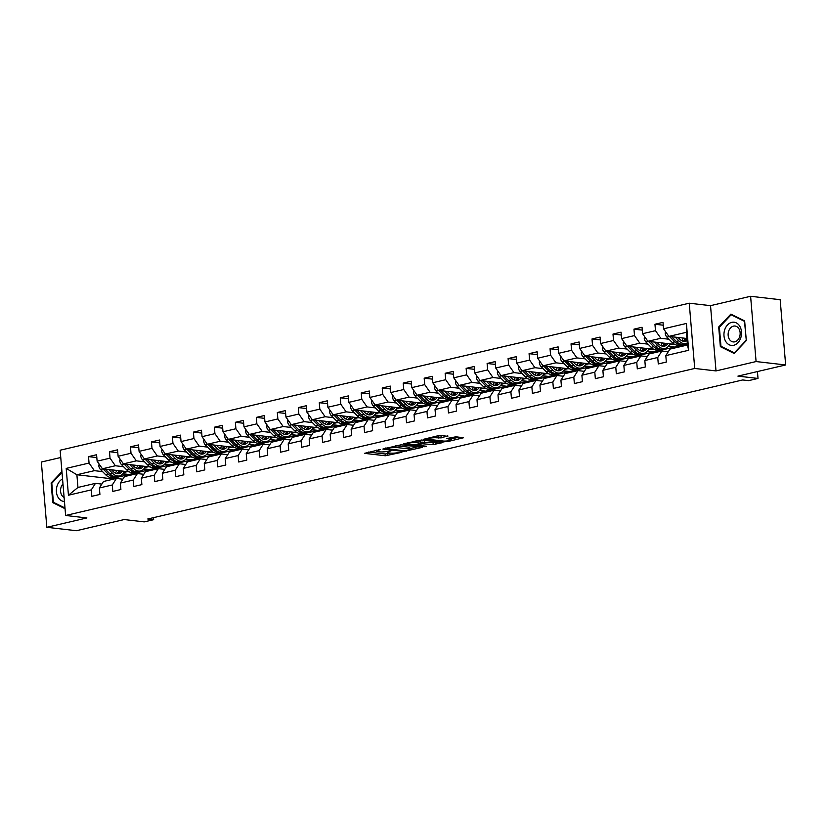 <?xml version="1.0" encoding="UTF-8"?>
<svg xmlns="http://www.w3.org/2000/svg" width="827" height="827" viewBox="0 0 827 827"><rect width="100%" height="100%" fill="white"/><g stroke="black" fill="none" stroke-linecap="round" stroke-linejoin="round"><path stroke-width="1.24" d="M380.379 449.506L364.459 453.351L385.351 455.76L401.86 452.307L398.418 452.545A5.644 0.972 175.2 0 1 390.478 453.103L388.742 452.907A5.644 0.972 175.2 0 1 387.336 452.39A5.644 0.972 175.2 0 1 389.248 451.49L391.171 450.756L387.625 451.294A5.644 0.972 175.2 0 1 379.686 451.852L377.949 451.656A5.644 0.972 175.2 0 1 376.543 451.139A5.644 0.972 175.2 0 1 378.456 450.239L380.379 449.506M447.841 436.315L439.664 435.374L423.486 439.292L447.304 441.69L463.471 437.762L455.956 436.79L446.807 438.517L450.157 439.364A4.714 0.806 175.2 0 1 451.335 439.799A4.714 0.806 175.2 0 1 448.317 440.812A4.714 0.806 175.2 0 1 443.096 441.018L429.347 439.437A4.714 0.806 175.2 0 1 428.169 439.003A4.714 0.806 175.2 0 1 431.187 437.99A4.714 0.806 175.2 0 1 436.408 437.783L441.184 437.876L447.81 435.85M60.753 457.507L41.35 462.035L46.829 527.306L76.394 530.717L124.133 519.552L144.239 521.878L153.657 519.676L147.744 518.994L742.687 379.955L748.6 380.637L758.018 378.446L757.439 371.561M756.085 361.554L750.606 296.283L710.527 305.649L716.006 370.92L756.085 361.554L785.65 364.965L737.911 376.12L758.018 378.446M716.006 370.92L694.721 368.46L65.622 515.479L60.144 450.219L689.242 303.199L694.721 368.46M46.829 527.306L86.907 517.94L65.622 515.479M401.095 444.792L382.87 449.051L403.772 451.459L422.421 447.355L401.095 444.792M403.555 443.81L421.615 439.995L442.952 442.559L433.203 444.575L422.246 443.779L417.232 445.091L426.494 446.27L424.644 446.704L403.555 443.81M750.606 296.283L780.171 299.694L785.65 364.965M663.254 325.207L654.953 324.246L655.491 330.686L642.579 333.705L642.041 327.265L633.968 329.156L634.505 335.586L621.604 338.605L621.056 332.175L612.993 334.056L613.531 340.497L600.619 343.515L600.082 337.075L592.008 338.956L592.556 345.397L579.644 348.415L579.096 341.975L571.033 343.856L571.571 350.297L558.659 353.315L558.122 346.875L550.048 348.767L550.596 355.207L537.684 358.215L537.147 351.785L529.073 353.667L529.611 360.107L516.699 363.125L516.162 356.685L508.098 358.567L508.636 365.007L495.724 368.025L495.187 361.585L487.113 363.477L487.661 369.907L474.75 372.925L474.202 366.485L466.139 368.377L466.676 374.817L453.765 377.825L453.227 371.395L445.153 373.277L445.701 379.717L432.79 382.736L432.252 376.295L424.179 378.177L424.716 384.617L411.805 387.636L411.267 381.195L403.204 383.087L403.741 389.517L390.83 392.536L390.292 386.095L382.219 387.987L382.756 394.427L369.855 397.446L369.307 391.006L361.244 392.887L361.781 399.327L348.87 402.346L348.332 395.906L340.259 397.787L340.807 404.227L327.895 407.246L327.347 400.806L319.284 402.697L319.822 409.127L306.91 412.146L306.372 405.706L298.299 407.597L298.847 414.038L285.935 417.056L285.398 410.616L277.324 412.497L277.862 418.938L264.95 421.956L264.413 415.516L256.349 417.397L256.887 423.837L243.975 426.856L243.438 420.416L235.364 422.308L235.912 428.748L223.001 431.756L222.453 425.326L214.389 427.208L214.927 433.648L202.015 436.666L201.478 430.226L193.404 432.107L193.952 438.548L181.041 441.566L180.503 435.126L172.429 437.007L172.967 443.448L160.056 446.466L159.518 440.026L151.455 441.918L151.992 448.358L139.081 451.366L138.543 444.936L130.47 446.818L131.007 453.258L118.106 456.277L117.558 449.836L109.495 451.718L110.032 458.158L97.121 461.177L96.583 454.736L88.51 456.628L89.058 463.058L66.191 468.402L68.445 495.218L77.955 487.454L95.446 483.361L101.845 484.105M654.953 324.246L663.016 322.365L663.554 328.805L686.42 323.46L688.674 350.276L665.807 355.61L666.355 362.05L658.282 363.942L657.744 357.502L644.833 360.52L645.37 366.961L637.307 368.842L636.759 362.402L623.847 365.42L624.395 371.861L616.322 373.742L615.784 367.302L602.873 370.32L603.41 376.761L595.347 378.652L594.799 372.212L581.898 375.231L582.435 381.66L574.362 383.552L573.824 377.112L560.913 380.131L561.45 386.571L553.387 388.452L552.849 382.012L539.938 385.031L540.476 391.471L532.402 393.352L531.864 386.912L518.953 389.93L519.501 396.371L511.427 398.263L510.89 391.822L497.978 394.841L498.516 401.271L490.452 403.162L489.904 396.722L476.993 399.741L477.541 406.181L469.467 408.062L468.93 401.622L456.018 404.641L456.556 411.081L448.492 412.962L447.945 406.533L435.043 409.541L435.581 415.981L427.507 417.873L426.97 411.433L414.058 414.451L414.596 420.881L406.533 422.773L405.995 416.332L393.083 419.351L393.621 425.791L385.558 427.673L385.01 421.232L372.098 424.251L372.646 430.691L364.573 432.573L364.035 426.143L351.124 429.151L351.661 435.591L343.598 437.483L343.05 431.043L330.149 434.061L330.686 440.502L322.613 442.383L322.075 435.943L309.164 438.961L309.701 445.402L301.638 447.283L301.1 440.843L288.189 443.861L288.726 450.301L280.653 452.183L280.115 445.753L267.204 448.772L267.752 455.201L259.678 457.093L259.14 450.653L246.229 453.672L246.766 460.112L238.703 461.993L238.155 455.553L225.244 458.572L225.792 465.012L217.718 466.893L217.181 460.453L204.269 463.471L204.807 469.912L196.743 471.803L196.195 465.363L183.294 468.382L183.832 474.812L175.758 476.703L175.221 470.263L162.309 473.282L162.847 479.722L154.783 481.603L154.246 475.163L141.334 478.182L141.872 484.622L133.809 486.503L133.261 480.073L120.349 483.082L120.897 489.522L112.823 491.414L112.286 484.973L99.374 487.992L99.912 494.422L91.849 496.314L91.301 489.873L68.445 495.218M674.811 344.414L647.903 341.303L660.814 338.295L669.012 339.235M679.753 344.983L682.192 345.262L687.351 344.063M668.278 351.733L661.879 350.989L648.968 354.008L644.833 360.52M660.814 338.295L655.491 330.686M647.903 341.303L642.579 333.705M657.744 357.502L661.879 350.989M653.826 349.314L626.918 346.213L639.829 343.195L648.027 344.135M668.237 346.472L674.129 347.154L661.218 350.162L658.778 349.883M647.303 356.633L640.904 355.889L627.993 358.908L623.847 365.42M639.829 343.195L634.505 335.586M626.918 346.213L621.604 338.605M636.759 362.402L640.904 355.889M632.851 354.214L605.943 351.113L618.854 348.095L627.052 349.046M647.252 351.372L653.144 352.054L640.243 355.072L637.793 354.783M626.318 361.533L619.919 360.799L607.008 363.818L602.873 370.32M618.854 348.095L613.531 340.497M605.943 351.113L600.619 343.515M615.784 367.302L619.919 360.799M611.866 359.125L584.968 356.013L597.88 352.995L606.067 353.946M626.277 356.272L632.169 356.954L619.258 359.972L616.818 359.693M605.343 366.433L598.944 365.699L586.033 368.718L581.898 375.231M597.88 352.995L592.556 345.397M584.968 356.013L579.644 348.415M594.799 372.212L598.944 365.699M590.891 364.025L563.983 360.913L576.895 357.905L585.092 358.846M605.302 361.182L611.194 361.854L598.283 364.872L595.843 364.593M584.358 371.344L577.959 370.599L565.048 373.618L560.913 380.131M576.895 357.905L571.571 350.297M563.983 360.913L558.659 353.315M573.824 377.112L577.959 370.599M569.917 368.925L543.008 365.823L555.92 362.805L564.117 363.746M584.317 366.082L590.209 366.764L577.298 369.783L574.858 369.493M563.383 376.244L556.984 375.499L544.073 378.518L539.938 385.031M555.92 362.805L550.596 355.207M543.008 365.823L537.684 358.215M552.849 382.012L556.984 375.499M548.932 373.825L522.023 370.723L534.935 367.705L543.132 368.656M563.342 370.982L569.234 371.664L556.323 374.683L553.883 374.404M542.409 381.144L535.999 380.41L523.098 383.428L518.953 389.93M534.935 367.705L529.611 360.107M522.023 370.723L516.699 363.125M531.864 386.912L535.999 380.41M527.957 378.735L501.048 375.623L513.96 372.605L522.157 373.556M542.357 375.882L548.249 376.564L535.338 379.583L532.898 379.304M521.423 386.044L515.025 385.31L502.113 388.328L497.978 394.841M513.96 372.605L508.636 365.007M501.048 375.623L495.724 368.025M510.89 391.822L515.025 385.31M506.972 383.635L480.073 380.534L492.975 377.515L501.172 378.456M521.382 380.792L527.275 381.464L514.363 384.483L511.923 384.204M500.449 390.954L494.05 390.21L481.138 393.228L476.993 399.741M492.975 377.515L487.661 369.907M480.073 380.534L474.75 372.925M489.904 396.722L494.05 390.21M485.997 388.535L459.088 385.434L472 382.415L480.198 383.356M500.407 385.692L506.3 386.374L493.388 389.393L490.949 389.103M479.464 395.854L473.065 395.12L460.153 398.128L456.018 404.641M472 382.415L466.676 374.817M459.088 385.434L453.765 377.825M468.93 401.622L473.065 395.12M465.022 393.435L438.114 390.334L451.025 387.315L459.212 388.266M479.422 390.592L485.315 391.274L472.403 394.293L469.963 394.014M458.489 400.754L452.09 400.02L439.178 403.038L435.043 409.541M451.025 387.315L445.701 379.717M438.114 390.334L432.79 382.736M447.945 406.533L452.09 400.02M444.037 398.345L417.128 395.234L430.04 392.215L438.238 393.166M458.447 395.492L464.34 396.174L451.428 399.193L448.989 398.914M437.514 405.664L431.105 404.92L418.193 407.938L414.058 414.451M430.04 392.215L424.716 384.617M417.128 395.234L411.805 387.636M426.97 411.433L431.105 404.92M423.062 403.245L396.154 400.144L409.065 397.125L417.263 398.066M437.462 400.402L443.355 401.085L430.443 404.093L428.004 403.814M416.529 410.564L410.13 409.82L397.218 412.838L393.083 419.351M409.065 397.125L403.741 389.517M396.154 400.144L390.83 392.536M405.995 416.332L410.13 409.82M402.077 408.145L375.169 405.044L388.08 402.025L396.278 402.966M416.488 405.302L422.38 405.985L409.468 409.003L407.029 408.714M395.554 415.464L389.155 414.73L376.244 417.738L372.098 424.251M388.08 402.025L382.756 394.427M375.169 405.044L369.855 397.446M385.01 421.232L389.155 414.73M381.102 413.045L354.194 409.944L367.105 406.925L375.303 407.876M395.502 410.202L401.395 410.885L388.494 413.903L386.044 413.624M374.569 420.364L368.17 419.63L355.259 422.649L351.124 429.151M367.105 406.925L361.781 399.327M354.194 409.944L348.87 402.346M364.035 426.143L368.17 419.63M360.117 417.955L333.219 414.844L346.131 411.836L354.318 412.776M374.528 415.113L380.42 415.785L367.508 418.803L365.069 418.524M353.594 425.274L347.195 424.53L334.284 427.549L330.149 434.061M346.131 411.836L340.807 404.227M333.219 414.844L327.895 407.246M343.05 431.043L347.195 424.53M339.142 422.855L312.234 419.754L325.145 416.736L333.343 417.676M353.553 420.013L359.445 420.695L346.534 423.703L344.094 423.424M332.609 430.174L326.21 429.43L313.299 432.449L309.164 438.961M325.145 416.736L319.822 409.127M312.234 419.754L306.91 412.146M322.075 435.943L326.21 429.43M318.168 427.755L291.259 424.654L304.171 421.636L312.368 422.587M332.568 424.913L338.46 425.595L325.549 428.613L323.109 428.324M311.634 435.074L305.235 434.34L292.324 437.359L288.189 443.861M304.171 421.636L298.847 414.038M291.259 424.654L285.935 417.056M301.1 440.843L305.235 434.34M297.182 432.655L270.274 429.554L283.185 426.536L291.383 427.487M311.593 429.813L317.485 430.495L304.574 433.513L302.134 433.234M290.659 439.974L284.25 439.24L271.349 442.259L267.204 448.772M283.185 426.536L277.862 418.938M270.274 429.554L264.95 421.956M280.115 445.753L284.25 439.24M276.208 437.566L249.299 434.454L262.211 431.446L270.408 432.387M290.608 434.723L296.5 435.395L283.589 438.413L281.149 438.134M269.674 444.885L263.275 444.14L250.364 447.159L246.229 453.672M262.211 431.446L256.887 423.837M249.299 434.454L243.975 426.856M259.14 450.653L263.275 444.14M255.223 442.466L228.324 439.364L241.226 436.346L249.423 437.287M269.633 439.623L275.525 440.305L262.614 443.313L260.174 443.034M248.7 449.785L242.301 449.04L229.389 452.059L225.244 458.572M241.226 436.346L235.912 428.748M228.324 439.364L223.001 431.756M238.155 455.553L242.301 449.04M234.248 447.366L207.339 444.264L220.251 441.246L228.448 442.197M248.658 444.523L254.551 445.205L241.639 448.224L239.199 447.945M227.714 454.685L221.316 453.951L208.404 456.969L204.269 463.471M220.251 441.246L214.927 433.648M207.339 444.264L202.015 436.666M217.181 460.453L221.316 453.951M213.273 452.276L186.364 449.164L199.276 446.146L207.463 447.097M227.673 449.423L233.565 450.105L220.654 453.124L218.214 452.845M206.74 459.585L200.341 458.851L187.429 461.869L183.294 468.382M199.276 446.146L193.952 438.548M186.364 449.164L181.041 441.566M196.195 465.363L200.341 458.851M192.288 457.176L165.379 454.075L178.291 451.056L186.488 451.997M206.698 454.333L212.591 455.005L199.679 458.024L197.239 457.745M185.765 464.495L179.356 463.751L166.444 466.769L162.309 473.282M178.291 451.056L172.967 443.448M165.379 454.075L160.056 446.466M175.221 470.263L179.356 463.751M171.313 462.076L144.405 458.975L157.316 455.956L165.514 456.897M185.713 459.233L191.606 459.915L178.694 462.934L176.254 462.644M164.78 469.395L158.381 468.661L145.469 471.669L141.334 478.182M157.316 455.956L151.992 448.358M144.405 458.975L139.081 451.366M154.246 475.163L158.381 468.661M150.328 466.976L123.419 463.875L136.331 460.856L144.529 461.807M164.738 464.133L170.631 464.815L157.719 467.834L155.28 467.555M143.805 474.295L137.396 473.561L124.495 476.579L120.349 483.082M136.331 460.856L131.007 453.258M123.419 463.875L118.106 456.277M133.261 480.073L137.396 473.561M129.353 471.886L102.445 468.775L115.356 465.756L123.554 466.707M143.753 469.033L149.646 469.715L136.744 472.734L134.294 472.455M122.82 479.195L116.421 478.461L103.509 481.479L99.374 487.992M115.356 465.756L110.032 458.158M102.445 468.775L97.121 461.177M112.286 484.973L116.421 478.461M122.778 473.943L128.671 474.615L111.19 478.709L76.89 474.75L94.371 470.666L102.569 471.607M94.371 470.666L89.058 463.058M77.955 487.454L76.89 474.75L66.191 468.402M91.301 489.873L95.446 483.361M710.527 305.649L689.242 303.199M153.657 519.676L153.481 517.65M111.19 478.709L111.273 479.67M665.807 355.61L669.942 349.108L687.433 345.024L686.358 332.32L668.878 336.403L686.886 338.481M674.129 347.154L681.686 345.2M653.144 352.054L660.701 350.11M632.169 356.954L639.726 355.01M611.194 361.854L618.741 359.91M590.209 366.764L597.766 364.81M569.234 371.664L576.781 369.721M548.249 376.564L555.806 374.621M527.275 381.464L534.831 379.521M506.3 386.374L513.846 384.431M485.315 391.274L492.871 389.331M464.34 396.174L471.886 394.231M443.355 401.085L450.911 399.131M422.38 405.985L429.937 404.041M401.395 410.885L408.952 408.941M380.42 415.785L387.977 413.841M359.445 420.695L366.992 418.741M338.46 425.595L346.017 423.651M317.485 430.495L325.032 428.551M296.5 435.395L304.057 433.451M275.525 440.305L283.082 438.351M254.551 445.205L262.097 443.262M233.565 450.105L241.122 448.162M212.591 455.005L220.137 453.062M191.606 459.915L199.162 457.972M170.631 464.815L178.187 462.872M149.646 469.715L157.202 467.772M128.671 474.615L136.228 472.672M688.674 350.276L687.433 345.024M686.358 332.32L686.42 323.46M668.878 336.403L663.554 328.805M123.843 472.475L127.358 471.648M128.661 474.44L122.923 473.778M96.821 457.579L88.51 456.628M117.796 452.679L109.495 451.718M149.635 469.54L143.898 468.878M144.828 467.565L148.333 466.748M138.781 447.779L130.47 446.818M170.61 464.64L164.873 463.978M165.803 462.665L169.318 461.848M159.756 442.869L151.455 441.918M191.595 459.74L185.858 459.078M186.778 457.765L190.293 456.949M180.741 437.969L172.429 437.007M212.57 454.829L206.833 454.168M207.763 452.865L211.267 452.038M201.716 433.069L193.404 432.107M233.555 449.929L227.818 449.268M228.738 447.955L232.253 447.138M222.69 428.169L214.389 427.208M254.53 445.029L248.793 444.368M249.723 443.055L253.227 442.238M243.676 423.259L235.364 422.308M275.505 440.129L269.767 439.468M270.698 438.155L274.213 437.328M264.65 418.359L256.349 417.397M296.49 435.219L290.753 434.557M291.683 433.255L295.187 432.428M285.635 413.459L277.324 412.497M317.465 430.319L311.727 429.658M312.658 428.345L316.162 427.528M306.61 408.559L298.299 407.597M338.45 425.419L332.712 424.758M333.632 423.445L337.147 422.628M327.595 403.648L319.284 402.697M359.425 420.519L353.687 419.847M354.618 418.545L358.122 417.718M348.57 398.748L340.259 397.787M380.41 415.609L374.672 414.947M375.592 413.645L379.107 412.818M369.545 393.848L361.244 392.887M401.384 410.709L395.647 410.047M396.578 408.734L400.082 407.918M390.53 388.948L382.219 387.987M422.359 405.809L416.622 405.147M417.552 403.834L421.067 403.018M411.505 384.038L403.204 383.087M443.344 400.899L437.607 400.237M438.527 398.934L442.042 398.107M432.49 379.138L424.179 378.177M464.319 395.999L458.582 395.337M459.512 394.024L463.017 393.207M453.465 374.238L445.153 373.277M485.304 391.099L479.567 390.437M480.487 389.124L484.002 388.308M474.44 369.328L466.139 368.377M506.279 386.199L500.542 385.537M501.472 384.224L504.977 383.408M495.425 364.428L487.113 363.477M527.254 381.288L521.517 380.627M522.447 379.324L525.962 378.497M516.399 359.528L508.098 358.567M548.239 376.388L542.502 375.727M543.432 374.414L546.936 373.597M537.385 354.628L529.073 353.667M569.214 371.488L563.476 370.827M564.407 369.514L567.911 368.697M558.359 349.718L550.048 348.767M590.199 366.588L584.462 365.927M585.382 364.614L588.896 363.787M579.345 344.818L571.033 343.856M611.174 361.678L605.436 361.017M606.367 359.714L609.871 358.887M600.319 339.918L592.008 338.956M632.159 356.778L626.421 356.117M627.342 354.804L630.856 353.987M621.294 335.018L612.993 334.056M653.134 351.878L647.396 351.217M648.327 349.904L651.831 349.087M642.279 330.107L633.968 329.156M674.108 346.978L668.371 346.306M669.301 345.004L672.816 344.177M61.932 471.576L51.129 482.999L52.783 502.661L65.054 508.698M744.651 320.928L730.851 314.136L718.694 326.996L720.348 346.647L734.149 353.449L746.305 340.59L744.651 320.928M54.572 502.868L52.783 502.661M51.936 483.092L51.129 482.999M722.136 346.854L720.348 346.647M719.5 327.089L718.694 326.996M368.304 452.049L385.206 453.992L390.675 453.124M409.841 448.647L417.997 446.735M386.106 448.451L404.341 450.88L407.99 450.312A5.644 0.972 175.2 0 0 409.903 449.402A5.644 0.972 175.2 0 0 408.497 448.896L395.968 447.448A5.644 0.972 175.2 0 0 388.028 448.007L386.106 448.451L386.064 447.893M409.903 449.402L409.747 447.645A5.644 0.972 175.2 0 0 408.352 447.128L408.497 448.896M395.626 445.66A5.644 0.972 175.2 0 1 395.813 445.681L408.352 447.128M438.517 441.938L435.54 442.641L435.684 444.399M421.129 442.238L435.54 442.641M415.94 442.59A4.714 0.806 175.2 0 0 410.719 442.786A4.714 0.806 175.2 0 0 407.701 443.81A4.714 0.806 175.2 0 0 408.879 444.233L416.198 444.616L421.222 443.303L415.94 442.59L415.805 440.946M421.222 443.303L420.633 441.38L420.788 443.148M416.157 440.863L420.633 441.38M436.677 436.067L444.016 435.415M451.335 439.799L451.18 438.031A4.714 0.806 175.2 0 0 450.457 437.669M451.263 438.961L459.047 437.142M99.147 464.071L98.754 465.518A4.766 3.05 76.8 0 0 100.491 469.498L105.722 474.791A13.749 8.797 76.8 0 0 112.865 477.468L115.418 476.869A13.749 8.797 76.8 0 0 116.204 476.621M115.377 473.085A11.413 7.298 76.8 0 0 116.71 470.418M108.771 469.509L112.441 473.22A13.749 8.797 76.8 0 0 119.584 475.887A13.749 8.797 76.8 0 0 124.422 471.318M111.573 469.829L113.123 471.4A11.413 7.298 76.8 0 0 119.057 473.613A11.413 7.298 76.8 0 0 122.406 471.08M102.982 468.837A4.766 3.05 76.8 0 0 103.044 468.909L108.275 474.191A13.749 8.797 76.8 0 0 115.418 476.869M118.954 470.687A11.413 7.298 -103.2 0 1 116.855 473.613M119.584 475.887L117.031 476.486A13.749 8.797 -103.2 0 1 109.888 473.809L105.225 469.095M117.734 473.737A11.413 7.298 76.8 0 0 120.318 470.842M62.552 478.967A11.681 8.746 -83.4 0 0 57.115 485.862A11.681 8.746 -83.4 0 0 64.444 501.472M62.966 483.929A8.001 5.985 -83.4 0 0 61.064 487.268A8.001 5.985 -83.4 0 0 64.103 497.461M64.992 507.995L53.393 502.289L51.801 483.237L62.004 472.434M731.771 322.354A11.681 8.746 -83.4 0 0 723.997 335.865A11.681 8.746 -83.4 0 0 733.704 345.283A11.681 8.746 -83.4 0 0 741.478 331.772A11.681 8.746 -83.4 0 0 731.771 322.354M733.477 326.127A8.001 5.985 -83.4 0 0 728.122 334.335A8.001 5.985 -83.4 0 0 733.218 341.923A8.001 5.985 -83.4 0 0 734.8 341.83A8.001 5.985 -83.4 0 0 740.155 333.622A8.001 5.985 -83.4 0 0 735.058 326.034A8.001 5.985 -83.4 0 0 733.477 326.127M746.109 340.404L734.335 352.86L720.958 346.275L719.366 327.234L731.14 314.777L744.507 321.362L746.285 340.424M732.453 314.922L731.14 314.777M120.122 459.171L119.729 460.618A4.766 3.05 76.8 0 0 121.466 464.598L126.696 469.881A13.749 8.797 76.8 0 0 133.84 472.558L136.393 471.959A13.749 8.797 76.8 0 0 137.189 471.71M136.362 468.175A11.413 7.298 76.8 0 0 137.685 465.518M129.756 464.609L133.416 468.309A13.749 8.797 76.8 0 0 140.559 470.987A13.749 8.797 76.8 0 0 145.407 466.407M132.558 464.929L134.098 466.49A11.413 7.298 76.8 0 0 140.032 468.713A11.413 7.298 76.8 0 0 143.381 466.18M123.957 463.937A4.766 3.05 76.8 0 0 124.019 463.999L129.25 469.291A13.749 8.797 76.8 0 0 136.393 471.959M139.928 465.777A11.413 7.298 -103.2 0 1 137.83 468.713M140.559 470.987L138.006 471.586A13.749 8.797 -103.2 0 1 130.862 468.909L126.2 464.195M138.709 468.837A11.413 7.298 76.8 0 0 141.303 465.942M141.107 454.261L140.714 455.708A4.766 3.05 76.8 0 0 142.451 459.698L147.671 464.981A13.749 8.797 76.8 0 0 154.814 467.658L157.378 467.059A13.749 8.797 76.8 0 0 158.164 466.81M157.337 463.275A11.413 7.298 76.8 0 0 158.67 460.618M150.731 459.698L154.401 463.409A13.749 8.797 76.8 0 0 161.544 466.087A13.749 8.797 76.8 0 0 166.382 461.507M153.533 460.029L155.083 461.59A11.413 7.298 76.8 0 0 161.007 463.813A11.413 7.298 76.8 0 0 164.366 461.28M144.942 459.037A4.766 3.05 76.8 0 0 145.004 459.099L150.235 464.381A13.749 8.797 76.8 0 0 157.378 467.059M160.903 460.877A11.413 7.298 -103.2 0 1 158.815 463.813M161.544 466.087L158.991 466.686A13.749 8.797 -103.2 0 1 151.848 464.009L147.175 459.295M159.694 463.926A11.413 7.298 76.8 0 0 162.278 461.032M162.082 449.361L161.689 450.808A4.766 3.05 76.8 0 0 163.426 454.798L168.656 460.081A13.749 8.797 76.8 0 0 175.8 462.758L178.353 462.159A13.749 8.797 76.8 0 0 179.149 461.911M178.322 458.375A11.413 7.298 76.8 0 0 179.645 455.718M171.706 454.798L175.376 458.509A13.749 8.797 76.8 0 0 182.519 461.187A13.749 8.797 76.8 0 0 187.367 456.607M174.507 455.119L176.058 456.69A11.413 7.298 76.8 0 0 181.992 458.913A11.413 7.298 76.8 0 0 185.341 456.37M165.917 454.126A4.766 3.05 76.8 0 0 165.979 454.199L171.21 459.481A13.749 8.797 76.8 0 0 178.353 462.159M181.888 455.977A11.413 7.298 -103.2 0 1 179.79 458.913M182.519 461.187L179.966 461.776A13.749 8.797 -103.2 0 1 172.822 459.109L168.16 454.385M180.668 459.026A11.413 7.298 76.8 0 0 183.263 456.132M183.067 444.461L182.674 445.908A4.766 3.05 76.8 0 0 184.4 449.888L189.631 455.181A13.749 8.797 76.8 0 0 196.774 457.848L199.328 457.259A13.749 8.797 76.8 0 0 200.124 457.011M199.297 453.475A11.413 7.298 76.8 0 0 200.62 450.808M192.691 449.898L196.361 453.609A13.749 8.797 76.8 0 0 203.504 456.277A13.749 8.797 76.8 0 0 208.342 451.707M195.492 450.219L197.043 451.79A11.413 7.298 76.8 0 0 202.966 454.002A11.413 7.298 76.8 0 0 206.316 451.47M186.892 449.226A4.766 3.05 76.8 0 0 186.964 449.299L192.184 454.581A13.749 8.797 76.8 0 0 199.328 457.259M202.863 451.066A11.413 7.298 -103.2 0 1 200.775 454.002M203.504 456.277L200.94 456.876A13.749 8.797 -103.2 0 1 193.797 454.199L189.135 449.485M201.654 454.126A11.413 7.298 76.8 0 0 204.238 451.232M204.042 439.55L203.649 441.008A4.766 3.05 76.8 0 0 205.385 444.988L210.616 450.27A13.749 8.797 76.8 0 0 217.759 452.948L220.313 452.348A13.749 8.797 76.8 0 0 221.098 452.1M220.282 448.565A11.413 7.298 76.8 0 0 221.605 445.908M213.666 444.998L217.336 448.699A13.749 8.797 76.8 0 0 224.479 451.377A13.749 8.797 76.8 0 0 229.327 446.797M216.467 445.319L218.018 446.88A11.413 7.298 76.8 0 0 223.952 449.102A11.413 7.298 76.8 0 0 227.301 446.57M207.877 444.326A4.766 3.05 76.8 0 0 207.939 444.388L213.17 449.681A13.749 8.797 76.8 0 0 220.313 452.348M223.848 446.166A11.413 7.298 -103.2 0 1 221.75 449.102M224.479 451.377L221.925 451.976A13.749 8.797 -103.2 0 1 214.782 449.299L210.12 444.585M222.628 449.226A11.413 7.298 76.8 0 0 225.213 446.332M225.027 434.651L224.624 436.098A4.766 3.05 76.8 0 0 226.36 440.088L231.591 445.371A13.749 8.797 76.8 0 0 238.734 448.048L241.288 447.448A13.749 8.797 76.8 0 0 242.084 447.2M241.257 443.665A11.413 7.298 76.8 0 0 242.58 441.008M234.651 440.088L238.31 443.799A13.749 8.797 76.8 0 0 245.454 446.477A13.749 8.797 76.8 0 0 250.302 441.897M237.452 440.419L238.993 441.98A11.413 7.298 76.8 0 0 244.926 444.202A11.413 7.298 76.8 0 0 248.276 441.659M228.852 439.426A4.766 3.05 76.8 0 0 228.914 439.488L234.144 444.771A13.749 8.797 76.8 0 0 241.288 447.448M244.823 441.267A11.413 7.298 -103.2 0 1 242.725 444.202M245.454 446.477L242.9 447.076A13.749 8.797 -103.2 0 1 235.757 444.399L231.095 439.685M243.603 444.316A11.413 7.298 76.8 0 0 246.198 441.422M246.001 429.751L245.609 431.198A4.766 3.05 76.8 0 0 247.345 435.178L252.566 440.471A13.749 8.797 76.8 0 0 259.709 443.148L262.273 442.548A13.749 8.797 76.8 0 0 263.058 442.3M262.231 438.765A11.413 7.298 76.8 0 0 263.565 436.108M255.626 435.188L259.296 438.899A13.749 8.797 76.8 0 0 266.439 441.577A13.749 8.797 76.8 0 0 271.277 436.997M258.427 435.509L259.978 437.08A11.413 7.298 76.8 0 0 265.901 439.302A11.413 7.298 76.8 0 0 269.261 436.759M249.837 434.516A4.766 3.05 76.8 0 0 249.899 434.588L255.13 439.871A13.749 8.797 76.8 0 0 262.273 442.548M265.808 436.367A11.413 7.298 -103.2 0 1 263.71 439.292M266.439 441.577L263.885 442.166A13.749 8.797 -103.2 0 1 256.742 439.499L252.07 434.775M264.588 439.416A11.413 7.298 76.8 0 0 267.173 436.522M266.976 424.851L266.583 426.298A4.766 3.05 76.8 0 0 268.32 430.278L273.551 435.571A13.749 8.797 76.8 0 0 280.694 438.238L283.248 437.648A13.749 8.797 76.8 0 0 284.043 437.4M283.216 433.865A11.413 7.298 76.8 0 0 284.54 431.198M276.6 430.288L280.27 433.999A13.749 8.797 76.8 0 0 287.414 436.666A13.749 8.797 76.8 0 0 292.262 432.097M279.412 430.609L280.953 432.17A11.413 7.298 76.8 0 0 286.886 434.392A11.413 7.298 76.8 0 0 290.236 431.859M270.811 429.616A4.766 3.05 76.8 0 0 270.874 429.678L276.104 434.971A13.749 8.797 76.8 0 0 283.248 437.648M286.783 431.456A11.413 7.298 -103.2 0 1 284.684 434.392M287.414 436.666L284.86 437.266A13.749 8.797 -103.2 0 1 277.717 434.588L273.055 429.875M285.563 434.516A11.413 7.298 76.8 0 0 288.158 431.622M287.961 419.94L287.569 421.398A4.766 3.05 76.8 0 0 289.295 425.378L294.526 430.66A13.749 8.797 76.8 0 0 301.669 433.338L304.222 432.738A13.749 8.797 76.8 0 0 305.018 432.49M304.191 428.955A11.413 7.298 76.8 0 0 305.514 426.298M297.586 425.388L301.255 429.089A13.749 8.797 76.8 0 0 308.399 431.766A13.749 8.797 76.8 0 0 313.237 427.187M300.387 425.709L301.938 427.27A11.413 7.298 76.8 0 0 307.861 429.492A11.413 7.298 76.8 0 0 311.221 426.959M291.786 424.716A4.766 3.05 76.8 0 0 291.859 424.778L297.079 430.071A13.749 8.797 76.8 0 0 304.222 432.738M307.758 426.556A11.413 7.298 -103.2 0 1 305.67 429.492M308.399 431.766L305.845 432.366A13.749 8.797 -103.2 0 1 298.702 429.689L294.03 424.975M306.548 429.606A11.413 7.298 76.8 0 0 309.133 426.711M308.936 415.04L308.543 416.488A4.766 3.05 76.8 0 0 310.28 420.478L315.511 425.76A13.749 8.797 76.8 0 0 322.654 428.438L325.207 427.838A13.749 8.797 76.8 0 0 326.003 427.59M325.176 424.055A11.413 7.298 76.8 0 0 326.5 421.398M318.56 420.478L322.23 424.189A13.749 8.797 76.8 0 0 329.373 426.866A13.749 8.797 76.8 0 0 334.222 422.287M321.362 420.809L322.912 422.37A11.413 7.298 76.8 0 0 328.846 424.592A11.413 7.298 76.8 0 0 332.196 422.049M312.771 419.816A4.766 3.05 76.8 0 0 312.833 419.878L318.064 425.161A13.749 8.797 76.8 0 0 325.207 427.838M328.743 421.656A11.413 7.298 -103.2 0 1 326.644 424.592M329.373 426.866L326.82 427.466A13.749 8.797 -103.2 0 1 319.677 424.789L315.015 420.075M327.523 424.706A11.413 7.298 76.8 0 0 330.107 421.811M329.921 410.14L329.518 411.588A4.766 3.05 76.8 0 0 331.255 415.567L336.486 420.86A13.749 8.797 76.8 0 0 343.629 423.538L346.182 422.938A13.749 8.797 76.8 0 0 346.978 422.69M346.151 419.155A11.413 7.298 76.8 0 0 347.474 416.498M339.546 415.578L343.215 419.289A13.749 8.797 76.8 0 0 350.359 421.966A13.749 8.797 76.8 0 0 355.197 417.387M342.347 415.898L343.898 417.47A11.413 7.298 76.8 0 0 349.821 419.692A11.413 7.298 76.8 0 0 353.17 417.149M333.746 414.906A4.766 3.05 76.8 0 0 333.808 414.978L339.039 420.261A13.749 8.797 76.8 0 0 346.182 422.938M349.718 416.756A11.413 7.298 -103.2 0 1 347.619 419.682M350.359 421.966L347.795 422.556A13.749 8.797 -103.2 0 1 340.652 419.889L335.989 415.164M348.498 419.806A11.413 7.298 76.8 0 0 351.093 416.911M350.896 405.24L350.503 406.688A4.766 3.05 76.8 0 0 352.24 410.668L357.471 415.96A13.749 8.797 76.8 0 0 364.614 418.627L367.167 418.038A13.749 8.797 76.8 0 0 367.953 417.79M367.126 414.244A11.413 7.298 76.8 0 0 368.46 411.588M360.52 410.678L364.19 414.379A13.749 8.797 76.8 0 0 371.333 417.056A13.749 8.797 76.8 0 0 376.171 412.477M363.322 410.998L364.872 412.559A11.413 7.298 76.8 0 0 370.806 414.782A11.413 7.298 76.8 0 0 374.155 412.249M354.731 410.006A4.766 3.05 76.8 0 0 354.793 410.068L360.024 415.361A13.749 8.797 76.8 0 0 367.167 418.038M370.703 411.846A11.413 7.298 -103.2 0 1 368.604 414.782M371.333 417.056L368.78 417.656A13.749 8.797 -103.2 0 1 361.637 414.978L356.975 410.264M369.483 414.906A11.413 7.298 76.8 0 0 372.067 412.011M371.871 400.33L371.478 401.788A4.766 3.05 76.8 0 0 373.215 405.768L378.446 411.05A13.749 8.797 76.8 0 0 385.589 413.727L388.142 413.128A13.749 8.797 76.8 0 0 388.938 412.88M388.111 409.344A11.413 7.298 76.8 0 0 389.434 406.688M381.505 405.768L385.165 409.479A13.749 8.797 76.8 0 0 392.308 412.156A13.749 8.797 76.8 0 0 397.156 407.577M384.307 406.098L385.847 407.659A11.413 7.298 76.8 0 0 391.781 409.882A11.413 7.298 76.8 0 0 395.13 407.349M375.706 405.106A4.766 3.05 76.8 0 0 375.768 405.168L380.999 410.45A13.749 8.797 76.8 0 0 388.142 413.128M391.678 406.946A11.413 7.298 -103.2 0 1 389.579 409.882M392.308 412.156L389.755 412.756A13.749 8.797 -103.2 0 1 382.612 410.078L377.949 405.364M390.458 409.996A11.413 7.298 76.8 0 0 393.052 407.101M392.856 395.43L392.463 396.877A4.766 3.05 76.8 0 0 394.2 400.868L399.42 406.15A13.749 8.797 76.8 0 0 406.564 408.827L409.127 408.228A13.749 8.797 76.8 0 0 409.913 407.98M409.086 404.444A11.413 7.298 76.8 0 0 410.419 401.788M402.48 400.868L406.15 404.579A13.749 8.797 76.8 0 0 413.293 407.256A13.749 8.797 76.8 0 0 418.131 402.677M405.282 401.188L406.832 402.759A11.413 7.298 76.8 0 0 412.756 404.982A11.413 7.298 76.8 0 0 416.115 402.439M396.691 400.206A4.766 3.05 76.8 0 0 396.753 400.268L401.984 405.55A13.749 8.797 76.8 0 0 409.127 408.228M412.652 402.046A11.413 7.298 -103.2 0 1 410.564 404.982M413.293 407.256L410.74 407.856A13.749 8.797 -103.2 0 1 403.597 405.178L398.924 400.464M411.443 405.096A11.413 7.298 76.8 0 0 414.027 402.201M413.831 390.53L413.438 391.977A4.766 3.05 76.8 0 0 415.175 395.957L420.405 401.25A13.749 8.797 76.8 0 0 427.549 403.927L430.102 403.328A13.749 8.797 76.8 0 0 430.898 403.08M430.071 399.544A11.413 7.298 76.8 0 0 431.394 396.888M423.455 395.968L427.125 399.679A13.749 8.797 76.8 0 0 434.268 402.356A13.749 8.797 76.8 0 0 439.116 397.777M426.256 396.288L427.807 397.859A11.413 7.298 76.8 0 0 433.741 400.072A11.413 7.298 76.8 0 0 437.09 397.539M417.666 395.296A4.766 3.05 76.8 0 0 417.728 395.368L422.959 400.65A13.749 8.797 76.8 0 0 430.102 403.328M433.637 397.146A11.413 7.298 -103.2 0 1 431.539 400.072M434.268 402.356L431.715 402.945A13.749 8.797 -103.2 0 1 424.571 400.268L419.909 395.554M432.418 400.196A11.413 7.298 76.8 0 0 435.012 397.301M434.816 385.63L434.423 387.077A4.766 3.05 76.8 0 0 436.149 391.057L441.38 396.34A13.749 8.797 76.8 0 0 448.523 399.017L451.077 398.418A13.749 8.797 76.8 0 0 451.873 398.169M451.046 394.634A11.413 7.298 76.8 0 0 452.369 391.977M444.44 391.068L448.11 394.768A13.749 8.797 76.8 0 0 455.253 397.446A13.749 8.797 76.8 0 0 460.091 392.866M447.242 391.388L448.792 392.949A11.413 7.298 76.8 0 0 454.716 395.172A11.413 7.298 76.8 0 0 458.065 392.639M438.641 390.396A4.766 3.05 76.8 0 0 438.713 390.458L443.934 395.751A13.749 8.797 76.8 0 0 451.077 398.418M454.612 392.236A11.413 7.298 -103.2 0 1 452.524 395.172M455.253 397.446L452.689 398.045A13.749 8.797 -103.2 0 1 445.546 395.368L440.884 390.654M453.403 395.296A11.413 7.298 76.8 0 0 455.987 392.401M455.791 380.72L455.398 382.167A4.766 3.05 76.8 0 0 457.135 386.157L462.365 391.44A13.749 8.797 76.8 0 0 469.509 394.117L472.062 393.518A13.749 8.797 76.8 0 0 472.858 393.27M472.031 389.734A11.413 7.298 76.8 0 0 473.354 387.077M465.415 386.157L469.085 389.868A13.749 8.797 76.8 0 0 476.228 392.546A13.749 8.797 76.8 0 0 481.076 387.966M468.216 386.488L469.767 388.049A11.413 7.298 76.8 0 0 475.701 390.272A11.413 7.298 76.8 0 0 479.05 387.739M459.626 385.496A4.766 3.05 76.8 0 0 459.688 385.558L464.919 390.84A13.749 8.797 76.8 0 0 472.062 393.518M475.597 387.336A11.413 7.298 -103.2 0 1 473.499 390.272M476.228 392.546L473.675 393.145A13.749 8.797 -103.2 0 1 466.531 390.468L461.869 385.754M474.378 390.385A11.413 7.298 76.8 0 0 476.962 387.491M476.776 375.82L476.373 377.267A4.766 3.05 76.8 0 0 478.109 381.257L483.34 386.54A13.749 8.797 76.8 0 0 490.483 389.217L493.037 388.618A13.749 8.797 76.8 0 0 493.833 388.37M493.006 384.834A11.413 7.298 76.8 0 0 494.329 382.177M486.4 381.257L490.06 384.968A13.749 8.797 76.8 0 0 497.203 387.646A13.749 8.797 76.8 0 0 502.051 383.066M489.202 381.578L490.742 383.149A11.413 7.298 76.8 0 0 496.676 385.372A11.413 7.298 76.8 0 0 500.025 382.829M480.601 380.585A4.766 3.05 76.8 0 0 480.663 380.658L485.894 385.94A13.749 8.797 76.8 0 0 493.037 388.618M496.572 382.436A11.413 7.298 -103.2 0 1 494.474 385.372M497.203 387.646L494.649 388.235A13.749 8.797 -103.2 0 1 487.506 385.568L482.844 380.854M495.352 385.485A11.413 7.298 76.8 0 0 497.947 382.591M497.751 370.92L497.358 372.367A4.766 3.05 76.8 0 0 499.094 376.347L504.315 381.64A13.749 8.797 76.8 0 0 511.458 384.307L514.022 383.718A13.749 8.797 76.8 0 0 514.808 383.47M513.981 379.934A11.413 7.298 76.8 0 0 515.314 377.267M507.375 376.357L511.045 380.069A13.749 8.797 76.8 0 0 518.188 382.736A13.749 8.797 76.8 0 0 523.026 378.166M510.176 376.678L511.727 378.249A11.413 7.298 76.8 0 0 517.65 380.461A11.413 7.298 76.8 0 0 521.01 377.929M501.586 375.685A4.766 3.05 76.8 0 0 501.648 375.758L506.879 381.04A13.749 8.797 76.8 0 0 514.022 383.718M517.557 377.525A11.413 7.298 -103.2 0 1 515.459 380.461M518.188 382.736L515.635 383.335A13.749 8.797 -103.2 0 1 508.491 380.658L503.819 375.944M516.337 380.585A11.413 7.298 76.8 0 0 518.922 377.691M518.725 366.01L518.333 367.467A4.766 3.05 76.8 0 0 520.069 371.447L525.3 376.73A13.749 8.797 76.8 0 0 532.443 379.407L534.997 378.807A13.749 8.797 76.8 0 0 535.793 378.559M534.966 375.024A11.413 7.298 76.8 0 0 536.289 372.367M528.35 371.457L532.019 375.158A13.749 8.797 76.8 0 0 539.163 377.836A13.749 8.797 76.8 0 0 544.011 373.256M531.161 371.778L532.702 373.339A11.413 7.298 76.8 0 0 538.635 375.561A11.413 7.298 76.8 0 0 541.985 373.029M522.561 370.785A4.766 3.05 76.8 0 0 522.623 370.847L527.853 376.14A13.749 8.797 76.8 0 0 534.997 378.807M538.532 372.626A11.413 7.298 -103.2 0 1 536.434 375.561M539.163 377.836L536.609 378.435A13.749 8.797 -103.2 0 1 529.466 375.758L524.804 371.044M537.312 375.685A11.413 7.298 76.8 0 0 539.907 372.791M539.711 361.11L539.318 362.557A4.766 3.05 76.8 0 0 541.044 366.547L546.275 371.83A13.749 8.797 76.8 0 0 553.418 374.507L555.971 373.907A13.749 8.797 76.8 0 0 556.767 373.659M555.94 370.124A11.413 7.298 76.8 0 0 557.264 367.467M549.335 366.547L553.005 370.258A13.749 8.797 76.8 0 0 560.148 372.936A13.749 8.797 76.8 0 0 564.986 368.356M552.136 366.878L553.687 368.439A11.413 7.298 76.8 0 0 559.61 370.661A11.413 7.298 76.8 0 0 562.97 368.129M543.546 365.885A4.766 3.05 76.8 0 0 543.608 365.947L548.828 371.23A13.749 8.797 76.8 0 0 555.971 373.907M559.507 367.726A11.413 7.298 -103.2 0 1 557.419 370.661M560.148 372.936L557.594 373.535A13.749 8.797 -103.2 0 1 550.451 370.858L545.779 366.144M558.297 370.775A11.413 7.298 76.8 0 0 560.882 367.881M560.685 356.21L560.293 357.657A4.766 3.05 76.8 0 0 562.029 361.647L567.26 366.93A13.749 8.797 76.8 0 0 574.403 369.607L576.957 369.007A13.749 8.797 76.8 0 0 577.753 368.759M576.926 365.224A11.413 7.298 76.8 0 0 578.249 362.567M570.31 361.647L573.979 365.358A13.749 8.797 76.8 0 0 581.123 368.036A13.749 8.797 76.8 0 0 585.971 363.456M573.111 361.968L574.662 363.539A11.413 7.298 76.8 0 0 580.595 365.761A11.413 7.298 76.8 0 0 583.945 363.218M564.521 360.975A4.766 3.05 76.8 0 0 564.583 361.048L569.813 366.33A13.749 8.797 76.8 0 0 576.957 369.007M580.492 362.826A11.413 7.298 -103.2 0 1 578.393 365.751M581.123 368.036L578.569 368.625A13.749 8.797 -103.2 0 1 571.426 365.958L566.764 361.234M579.272 365.875A11.413 7.298 76.8 0 0 581.857 362.981M581.67 351.31L581.267 352.757A4.766 3.05 76.8 0 0 583.004 356.737L588.235 362.03A13.749 8.797 76.8 0 0 595.378 364.697L597.931 364.107A13.749 8.797 76.8 0 0 598.727 363.859M597.9 360.324A11.413 7.298 76.8 0 0 599.224 357.657M591.295 356.747L594.964 360.458A13.749 8.797 76.8 0 0 602.108 363.125A13.749 8.797 76.8 0 0 606.946 358.556M594.096 357.068L595.647 358.639A11.413 7.298 76.8 0 0 601.57 360.851A11.413 7.298 76.8 0 0 604.919 358.318M585.495 356.075A4.766 3.05 76.8 0 0 585.557 356.137L590.788 361.43A13.749 8.797 76.8 0 0 597.931 364.107M601.467 357.915A11.413 7.298 -103.2 0 1 599.368 360.851M602.108 363.125L599.544 363.725A13.749 8.797 -103.2 0 1 592.401 361.048L587.739 356.334M600.247 360.975A11.413 7.298 76.8 0 0 602.842 358.081M602.645 346.399L602.252 347.857A4.766 3.05 76.8 0 0 603.989 351.837L609.22 357.119A13.749 8.797 76.8 0 0 616.363 359.797L618.916 359.197A13.749 8.797 76.8 0 0 619.702 358.949M618.875 355.414A11.413 7.298 76.8 0 0 620.209 352.757M612.269 351.847L615.939 355.548A13.749 8.797 76.8 0 0 623.082 358.225A13.749 8.797 76.8 0 0 627.92 353.646M615.071 352.168L616.622 353.729A11.413 7.298 76.8 0 0 622.555 355.951A11.413 7.298 76.8 0 0 625.905 353.418M606.48 351.175A4.766 3.05 76.8 0 0 606.542 351.237L611.773 356.53A13.749 8.797 76.8 0 0 618.916 359.197M622.452 353.015A11.413 7.298 -103.2 0 1 620.353 355.951M623.082 358.225L620.529 358.825A13.749 8.797 -103.2 0 1 613.386 356.148L608.724 351.434M621.232 356.065A11.413 7.298 76.8 0 0 623.816 353.17M623.62 341.499L623.227 342.947A4.766 3.05 76.8 0 0 624.964 346.937L630.195 352.219A13.749 8.797 76.8 0 0 637.338 354.897L639.891 354.297A13.749 8.797 76.8 0 0 640.687 354.049M639.86 350.514A11.413 7.298 76.8 0 0 641.183 347.857M633.255 346.937L636.914 350.648A13.749 8.797 76.8 0 0 644.057 353.325A13.749 8.797 76.8 0 0 648.906 348.746M636.056 347.268L637.596 348.829A11.413 7.298 76.8 0 0 643.53 351.051A11.413 7.298 76.8 0 0 646.879 348.508M627.455 346.275A4.766 3.05 76.8 0 0 627.517 346.337L632.748 351.62A13.749 8.797 76.8 0 0 639.891 354.297M643.427 348.115A11.413 7.298 -103.2 0 1 641.328 351.051M644.057 353.325L641.504 353.925A13.749 8.797 -103.2 0 1 634.361 351.248L629.698 346.534M642.207 351.165A11.413 7.298 76.8 0 0 644.802 348.27M644.605 336.599L644.212 338.047A4.766 3.05 76.8 0 0 645.949 342.027L651.169 347.319A13.749 8.797 76.8 0 0 658.313 349.997L660.876 349.397A13.749 8.797 76.8 0 0 661.662 349.149M660.835 345.614A11.413 7.298 76.8 0 0 662.169 342.957M654.229 342.037L657.899 345.748A13.749 8.797 76.8 0 0 665.042 348.425A13.749 8.797 76.8 0 0 669.88 343.846M657.031 342.357L658.581 343.929A11.413 7.298 76.8 0 0 664.505 346.151A11.413 7.298 76.8 0 0 667.865 343.608M648.44 341.365A4.766 3.05 76.8 0 0 648.502 341.437L653.733 346.72A13.749 8.797 76.8 0 0 660.876 349.397M664.401 343.215A11.413 7.298 -103.2 0 1 662.313 346.141M665.042 348.425L662.489 349.015A13.749 8.797 -103.2 0 1 655.346 346.348L650.673 341.623M663.192 346.265A11.413 7.298 76.8 0 0 665.776 343.37M665.58 331.699L665.187 333.147A4.766 3.05 76.8 0 0 666.924 337.127L672.155 342.419A13.749 8.797 76.8 0 0 679.298 345.086L681.851 344.497A13.749 8.797 76.8 0 0 682.647 344.249M681.82 340.703A11.413 7.298 76.8 0 0 683.143 338.047M675.204 337.137L678.874 340.848A13.749 8.797 76.8 0 0 686.017 343.515A13.749 8.797 76.8 0 0 687.268 343.071M678.006 337.457L679.556 339.018A11.413 7.298 76.8 0 0 685.49 341.241A11.413 7.298 76.8 0 0 687.051 340.559M669.415 336.465A4.766 3.05 76.8 0 0 669.477 336.527L674.708 341.82A13.749 8.797 76.8 0 0 681.851 344.497M685.387 338.305A11.413 7.298 -103.2 0 1 683.288 341.241M686.017 343.515L683.464 344.115A13.749 8.797 -103.2 0 1 676.321 341.437L671.658 336.723M684.167 341.365A11.413 7.298 76.8 0 0 686.761 338.47M378.404 449.681L378.456 450.239M389.207 450.932L389.248 451.49M387.687 453.816L387.832 455.584M385.206 453.992L385.351 455.76M406.202 450.725L406.253 451.284M403.71 450.808L403.772 451.459M395.813 445.681L395.968 447.448M387.977 447.448L388.028 448.007M433.059 442.817L433.203 444.575M424.582 441.835L424.727 443.603M422.101 442.011L422.246 443.779M417.78 444.254L417.831 444.812M424.592 446.053L424.644 446.704M441.029 436.108L441.184 437.876M438.548 436.284L438.703 438.041M436.274 436.16L436.408 437.783M450.022 437.772L450.157 439.364M447.242 440.946L447.304 441.69M444.761 441.091L444.823 441.866M99.912 465.156L98.775 465.425M108.275 474.191L105.722 474.791M112.441 473.22L109.888 473.809M103.044 468.909L100.491 469.498M120.887 460.257L119.76 460.515M129.25 469.291L126.696 469.881M133.416 468.309L130.862 468.909M124.019 463.999L121.466 464.598M141.872 455.357L140.735 455.615M150.235 464.381L147.671 464.981M154.401 463.409L151.848 464.009M145.004 459.099L142.451 459.698M162.847 450.446L161.72 450.715M171.21 459.481L168.656 460.081M175.376 458.509L172.822 459.109M165.979 454.199L163.426 454.798M183.832 445.546L182.695 445.815M192.184 454.581L189.631 455.181M196.361 453.609L193.797 454.199M186.964 449.299L184.4 449.888M204.807 440.646L203.669 440.905M213.17 449.681L210.616 450.27M217.336 448.699L214.782 449.299M207.939 444.388L205.385 444.988M225.781 435.746L224.655 436.005M234.144 444.771L231.591 445.371M238.31 443.799L235.757 444.399M228.914 439.488L226.36 440.088M246.766 430.836L245.629 431.105M255.13 439.871L252.566 440.471M259.296 438.899L256.742 439.499M249.899 434.588L247.345 435.178M267.741 425.936L266.614 426.205M276.104 434.971L273.551 435.571M280.27 433.999L277.717 434.588M270.874 429.678L268.32 430.278M288.726 421.036L287.589 421.294M297.079 430.071L294.526 430.66M301.255 429.089L298.702 429.689M291.859 424.778L289.295 425.378M309.701 416.126L308.574 416.394M318.064 425.161L315.511 425.76M322.23 424.189L319.677 424.789M312.833 419.878L310.28 420.478M330.676 411.226L329.549 411.495M339.039 420.261L336.486 420.86M343.215 419.289L340.652 419.889M333.808 414.978L331.255 415.567M351.661 406.326L350.524 406.595M360.024 415.361L357.471 415.96M364.19 414.379L361.637 414.978M354.793 410.068L352.24 410.668M372.636 401.426L371.509 401.684M380.999 410.45L378.446 411.05M385.165 409.479L382.612 410.078M375.768 405.168L373.215 405.768M393.621 396.515L392.484 396.784M401.984 405.55L399.42 406.15M406.15 404.579L403.597 405.178M396.753 400.268L394.2 400.868M414.596 391.616L413.469 391.884M422.959 400.65L420.405 401.25M427.125 399.679L424.571 400.268M417.728 395.368L415.175 395.957M435.581 386.716L434.444 386.974M443.934 395.751L441.38 396.34M448.11 394.768L445.546 395.368M438.713 390.458L436.149 391.057M456.556 381.816L455.419 382.074M464.919 390.84L462.365 391.44M469.085 389.868L466.531 390.468M459.688 385.558L457.135 386.157M477.53 376.905L476.404 377.174M485.894 385.94L483.34 386.54M490.06 384.968L487.506 385.568M480.663 380.658L478.109 381.257M498.516 372.005L497.378 372.274M506.879 381.04L504.315 381.64M511.045 380.069L508.491 380.658M501.648 375.758L499.094 376.347M519.49 367.105L518.364 367.364M527.853 376.14L525.3 376.73M532.019 375.158L529.466 375.758M522.623 370.847L520.069 371.447M540.476 362.205L539.338 362.464M548.828 371.23L546.275 371.83M553.005 370.258L550.451 370.858M543.608 365.947L541.044 366.547M561.45 357.295L560.324 357.564M569.813 366.33L567.26 366.93M573.979 365.358L571.426 365.958M564.583 361.048L562.029 361.647M582.425 352.395L581.298 352.664M590.788 361.43L588.235 362.03M594.964 360.458L592.401 361.048M585.557 356.137L583.004 356.737M603.41 347.495L602.273 347.753M611.773 356.53L609.22 357.119M615.939 355.548L613.386 356.148M606.542 351.237L603.989 351.837M624.385 342.585L623.258 342.854M632.748 351.62L630.195 352.219M636.914 350.648L634.361 351.248M627.517 346.337L624.964 346.937M645.37 337.685L644.233 337.954M653.733 346.72L651.169 347.319M657.899 345.748L655.346 346.348M648.502 341.437L645.949 342.027M666.345 332.785L665.218 333.054M674.708 341.82L672.155 342.419M678.874 340.848L676.321 341.437M669.477 336.527L666.924 337.127M376.461 450.136L376.543 451.139M387.253 451.377L387.336 452.39M385.64 447.996L385.692 448.647M417.17 444.388L417.232 445.091M407.628 442.858L407.701 443.81M428.097 438.072L428.169 439.003"/></g></svg>
